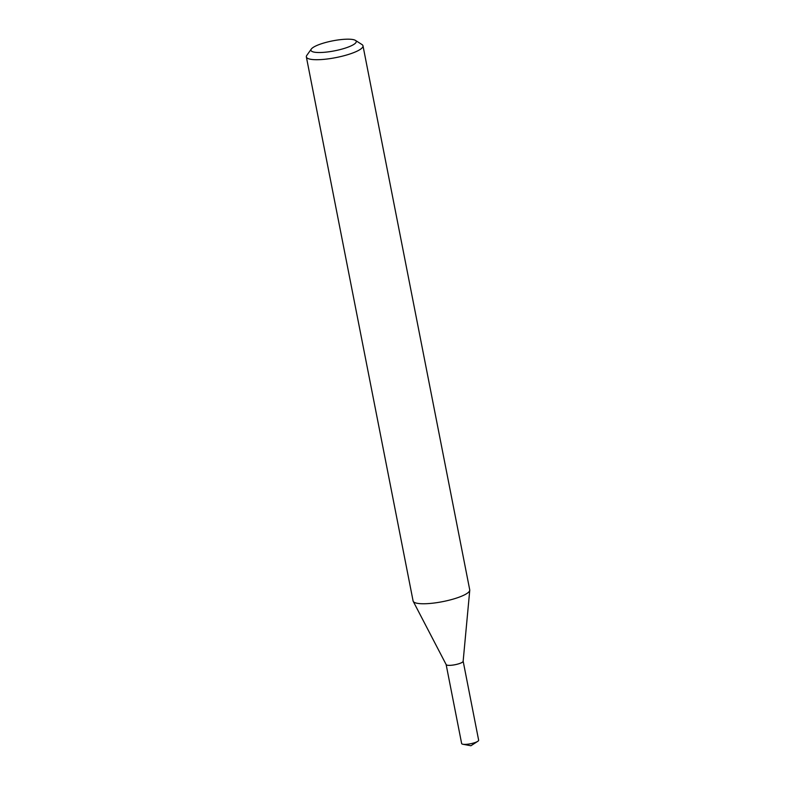 <?xml version="1.0" encoding="UTF-8"?>
<svg xmlns="http://www.w3.org/2000/svg" width="785" height="785" viewBox="0 0 785 785"><rect width="100%" height="100%" fill="white"/><g stroke="black" fill="none" stroke-linecap="round" stroke-linejoin="round"><path stroke-width="1.18" d="M355.448 40.398L361.993 44.559A28.859 6.349 168.9 0 1 362.994 45.815L469.734 589.859A28.859 6.349 168.9 0 1 469.754 590.281L463.14 661.304A8.655 1.904 168.9 0 1 457.606 664.11A8.655 1.904 168.9 0 1 448.333 665.327A8.655 1.904 168.9 0 1 446.184 664.64L413.234 601.369A28.859 6.349 168.9 0 1 413.096 600.976L306.356 56.932A28.859 6.349 168.9 0 1 306.807 55.382L311.302 49.062A23.089 5.073 168.9 0 1 327.433 42.027A23.089 5.073 168.9 0 1 350.424 39.25A23.089 5.073 168.9 0 1 355.448 40.398A23.089 5.073 168.9 0 1 344.507 48.346A23.089 5.073 168.9 0 1 316.757 52.448A23.089 5.073 168.9 0 1 311.302 49.062M463.16 661.176A8.674 1.904 168.9 0 1 463.16 661.196A8.664 1.904 168.9 0 1 457.841 664.071A8.664 1.904 168.9 0 1 448.323 665.346A8.664 1.904 168.9 0 1 446.145 664.552A8.674 1.904 168.9 0 1 446.125 664.522M469.754 590.281A28.859 6.349 168.9 0 1 451.306 599.632A28.859 6.349 168.9 0 1 420.367 603.665A28.859 6.349 168.9 0 1 413.234 601.369M362.994 45.815A28.859 6.349 168.9 0 1 345.42 55.352A28.859 6.349 168.9 0 1 313.637 59.621A28.859 6.349 168.9 0 1 306.356 56.932M478.644 740.216A8.655 1.904 168.9 0 1 477.761 741.325A8.655 1.904 168.9 0 1 475.847 742.267A8.655 1.904 168.9 0 1 462.885 744.249A8.655 1.904 168.9 0 1 461.649 743.552L446.135 664.542A8.674 1.904 168.9 0 0 451.355 665.268A8.674 1.904 168.9 0 0 460.353 663.246A8.674 1.904 168.9 0 0 463.16 661.196L478.644 740.216M462.885 744.249L470.902 745.75L477.761 741.325"/></g></svg>
